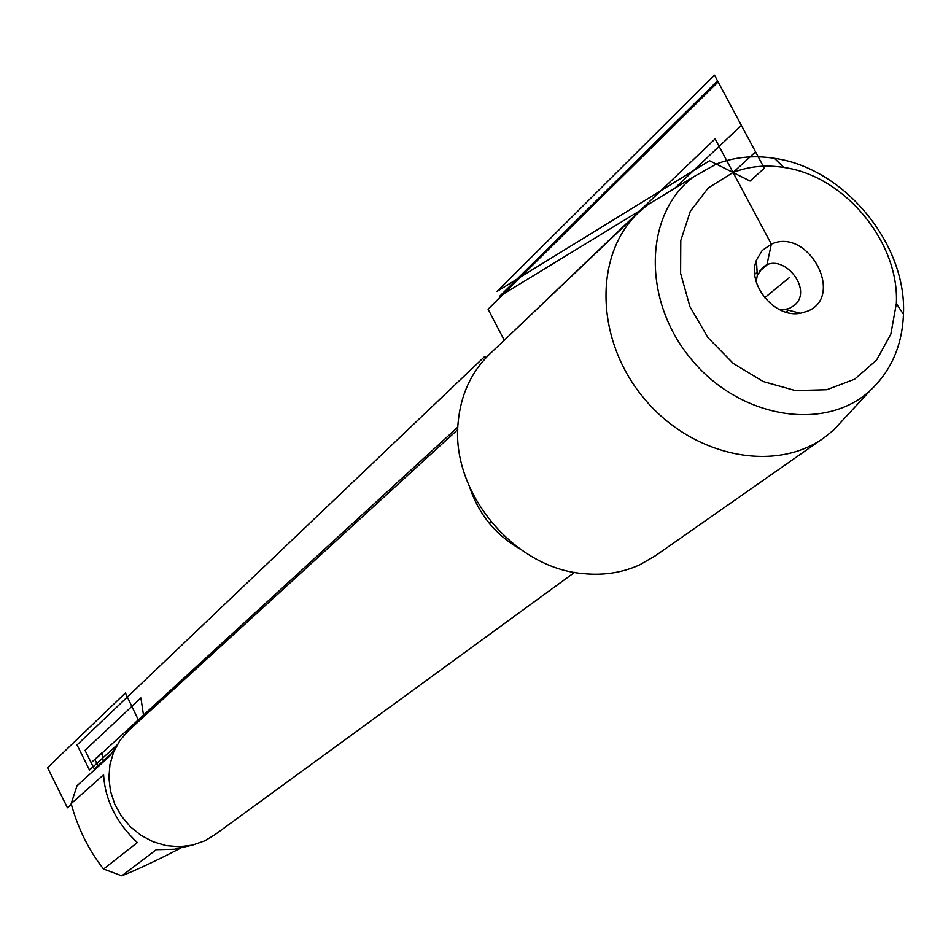 <?xml version="1.0" encoding="UTF-8"?>
<svg xmlns="http://www.w3.org/2000/svg" width="951" height="951" viewBox="0 0 951 951"><rect width="100%" height="100%" fill="white"/><g stroke="black" fill="none" stroke-linecap="round" stroke-linejoin="round"><path stroke-width="1.43" d="M457.776 429.579L128.314 730.808L119.897 740.496L113.692 751.872L109.959 764.461L108.878 777.74L110.494 791.173L114.75 804.177L121.49 816.231L130.406 826.799L141.14 835.442L153.23 841.813L166.175 845.629L179.418 846.759L192.423 845.154L204.631 840.898L214.486 835.002L574.57 572.371M490.145 353.653L489.147 354.592C470.935 372.519 460.593 395.259 458.109 422.838C450.798 491.976 513.576 567.878 582.749 573.548C603.291 575.688 622.323 572.752 639.845 564.763L655.477 555.705L822.984 438.482M191.103 845.451L174.461 849.267L156.214 849.73L121.787 875.859L103.552 869.036C88.835 850.444 78.03 828.654 71.147 803.666L77.031 785.716L109.627 756.223L115.844 747.236M180.203 848.363C156.867 860.405 137.396 869.571 121.787 875.859M103.552 869.036L137.336 842.598C116.391 822.793 105.133 800.195 103.588 774.792L71.147 803.666M664.868 194.313L647.5 204.893L638.299 212.762C593.614 254.951 595.183 339.876 643.661 397.922C691.579 456.432 774.566 473.753 824.244 437.603L833.67 430.007L845.463 417.275M716.258 164.059C734.374 157.01 753.786 155.096 774.483 158.33C844.143 167.982 906.921 243.896 903.45 314.27C902.226 345.379 891.23 370.724 870.462 390.279C825.325 432.455 739.723 418.583 691.115 359.05C641.77 300.136 644.065 213.286 693.814 176.684L716.258 164.059L733.066 172.5L708.317 187.894L690.331 211.229L680.773 240.555L680.607 273.365L689.95 306.745L708.031 337.7L733.221 363.413L763.249 381.565L795.393 390.576L826.752 389.732L854.604 379.223L876.56 360.096L890.837 334.11L896.353 303.559C899.456 242.184 844.536 175.769 783.779 167.435C765.721 164.63 748.817 166.318 733.066 172.5L716.258 164.059M778.821 309.301L785.395 309.396L789.829 308.148L793.812 305.746C814.959 290.079 781.746 249.899 762.44 267.813L757.305 275.421L756.176 281.639M759.195 271.534L766.863 265.103L771.344 244.145L762.215 250.47L756.414 260.194C746.618 284.349 774.792 318.419 800.302 313.259L807.209 311.31C845.617 296.641 808.195 226.873 771.344 244.145L715.116 138.882L516.464 328.618M490.823 521.695L489.111 523.086M98.345 766.435L94.945 759.599L457.859 427.07M764.699 297.758L789.259 277.68M143.732 716.709L140.903 697.927L85.008 750.339L94.292 769.014L111.219 753.679M103.338 761.917L101.876 752.871L91.153 762.702L94.672 769.763M138.905 721.12L125.389 692.982L47.55 767.659L67.462 807.815L71.337 804.356M117.056 745.002L89.525 770.06L77.031 744.942L484.879 356.352L485.747 358.04M674.675 188.346L741.376 125.377L718.124 81.964L488.077 309.182L504.268 340.22M709.589 160.719L750.089 181.047L764.307 168.22L714.474 75.141L497.04 291.422L709.589 160.719M641.913 209.446L499.596 296.32L641.913 209.446L499.596 296.32L717.518 80.823L755.558 151.863L733.066 172.5M519.935 548.965C495.578 534.819 478.9 514.42 469.877 487.756M638.299 212.762L489.147 354.592M693.814 176.684L647.5 204.893M870.462 390.279L833.67 430.007M785.811 312.13L788.296 310.145M754.797 274.233L757.115 272.283M785.395 309.396L800.302 313.259M757.305 275.421L756.414 260.194M783.779 167.435L774.483 158.33M896.353 303.559L903.45 314.27"/></g></svg>
